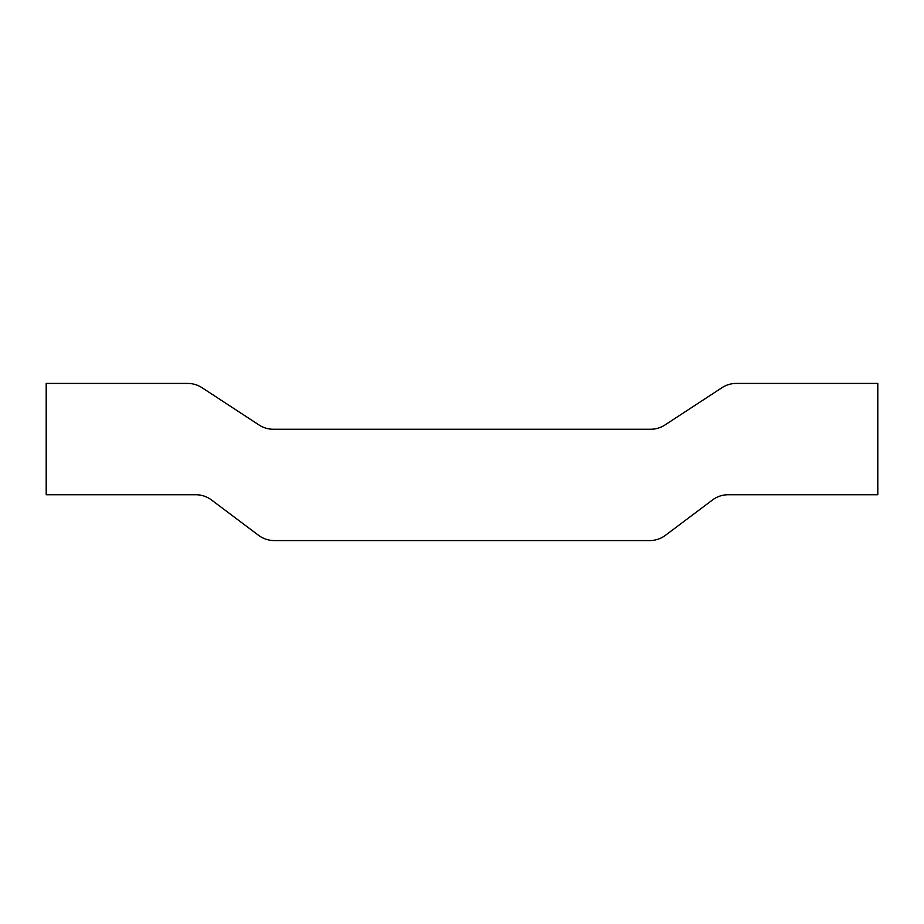 <?xml version="1.0" encoding="UTF-8"?>
<svg xmlns="http://www.w3.org/2000/svg" width="924" height="924" viewBox="0 0 924 924"><rect width="100%" height="100%" fill="white"/><g stroke="black" fill="none" stroke-linecap="round" stroke-linejoin="round"><path stroke-width="1.39" d="M279.36 540.575L274.301 540.575A26.195 26.195 0 0 1 258.57 535.331L211.527 499.988A26.195 26.195 0 0 0 195.796 494.744L46.2 494.744L46.2 383.425L187.688 383.425A26.195 26.195 0 0 1 202.033 387.699L259.032 424.982A26.195 26.195 0 0 0 273.365 429.256L650.635 429.256A26.195 26.195 0 0 0 664.968 424.982L721.967 387.699A26.195 26.195 0 0 1 736.312 383.425L877.8 383.425L877.8 494.744L728.204 494.744A26.195 26.195 0 0 0 712.473 499.988L665.43 535.331A26.195 26.195 0 0 1 649.699 540.575L279.36 540.575M270.975 540.367L270.339 540.274"/></g></svg>
